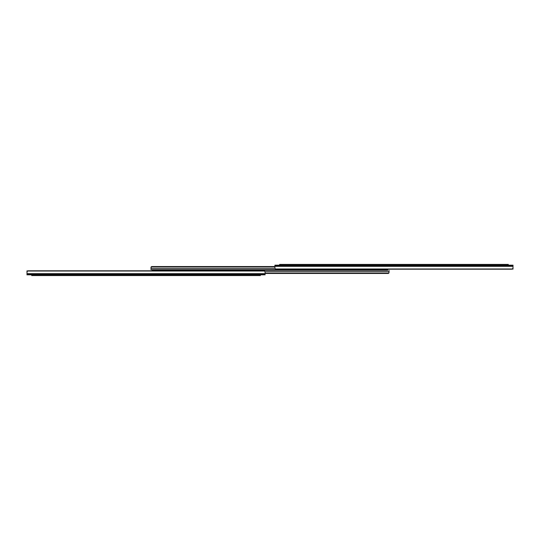 <?xml version="1.0" encoding="UTF-8"?>
<svg xmlns="http://www.w3.org/2000/svg" width="540" height="540" viewBox="0 0 540 540"><rect width="100%" height="100%" fill="white"/><g stroke="black" fill="none" stroke-linecap="round" stroke-linejoin="round"><path stroke-width="0.81" d="M508.315 264.425L279.605 264.425L279.605 265.174L508.315 265.174L508.315 264.425M275.434 268.974L274.921 267.962L274.921 265.174L513 265.174L513 267.962L512.487 268.974A1.404 0.992 0 0 1 511.596 269.204L276.325 269.204A1.404 0.992 0 0 1 275.434 268.974L512.487 268.974M512.251 269.089L513 269.109L513 266.335L274.921 266.335M31.684 275.576L260.395 275.576L260.395 274.826L31.684 274.826L31.684 275.576L31.684 274.826M264.566 271.026L265.079 272.038L265.079 274.826L27 274.826L27 272.038L27.513 271.026A1.404 0.992 180 0 1 28.404 270.797L263.675 270.797A1.404 0.992 180 0 1 264.566 271.026L27.513 271.026M27.749 270.911L27 270.891L27 273.665L265.079 273.665M152.226 270.331L387.774 270.331L387.774 269.669L152.226 269.669L152.226 270.331L152.226 269.669M385.898 269.669L385.898 270.331L387.774 270.331M152.368 270.331L152.368 270.797M265.039 271.674L389.036 271.674L389.036 270.331M389.036 272.531L389.036 271.674L388.8 273.159L265.079 273.159M388.8 273.159A0.938 0.938 0 0 1 388.105 273.469L265.079 273.469L388.294 273.449M154.103 270.331L154.103 269.669L150.964 269.669L151.2 266.841L274.921 266.841M387.632 269.669L387.632 269.204M274.961 268.326L150.964 268.326L150.964 267.469M151.2 266.841A0.938 0.938 0 0 1 151.895 266.531L274.921 266.531L151.706 266.551M281.482 264.425L281.482 265.174M506.439 265.174L506.439 264.425M274.921 265.721L513 265.721M258.518 275.576L258.518 274.826M33.561 274.826L33.561 275.576M265.079 274.279L27 274.279"/></g></svg>
